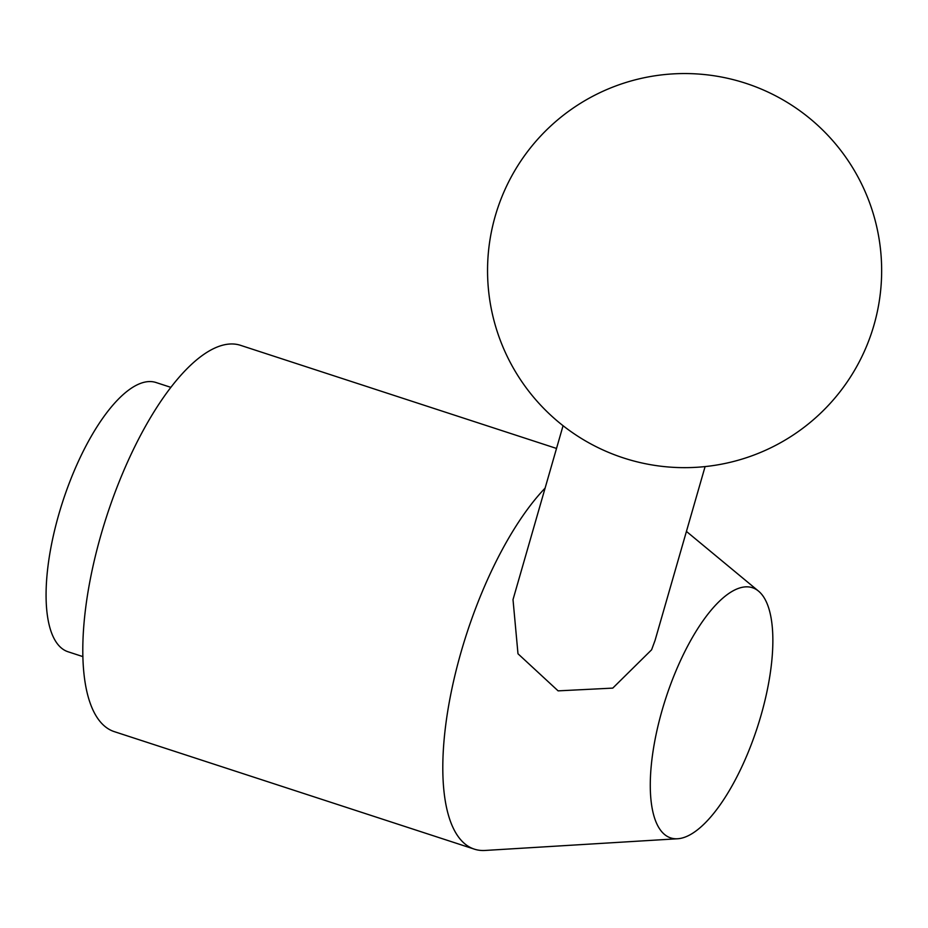 <?xml version="1.0" encoding="UTF-8"?>
<svg xmlns="http://www.w3.org/2000/svg" width="928" height="928" viewBox="0 0 928 928"><rect width="100%" height="100%" fill="white"/><g stroke="black" fill="none" stroke-linecap="round" stroke-linejoin="round"><path stroke-width="1.39" d="M545.107 488.116A203.209 74.147 108.1 0 0 488.325 577.808A203.209 74.147 108.1 0 0 474.394 849.155A203.209 74.147 108.1 0 0 485.089 850.454L677.672 838.75A131.602 48.012 108.1 0 0 743.386 763.431A131.602 48.012 108.1 0 0 758.501 591.101A131.602 48.012 108.1 0 0 679.772 662.174A131.602 48.012 108.1 0 0 677.672 838.75M705.094 466.587L655.029 640.517L651.618 649.774L612.77 688.112L558.111 690.861L517.986 653.764L513.01 599.627L563.064 425.708M556.522 448.444L240.48 345.309A203.209 74.147 108.1 0 0 128.319 460.323A203.209 74.147 108.1 0 0 114.388 731.67L474.394 849.155M82.952 656.63L68.092 651.781A141.636 51.678 -71.9 0 1 77.801 462.654A141.636 51.678 -71.9 0 1 155.974 382.498L170.833 387.347M505.145 189.208A197.049 197.049 0 0 0 603.2 450.057A197.049 197.049 0 0 0 864.049 352.014A197.049 197.049 0 0 0 766.006 91.153A197.049 197.049 0 0 0 505.145 189.208M758.501 591.101L686.43 531.419"/></g></svg>
